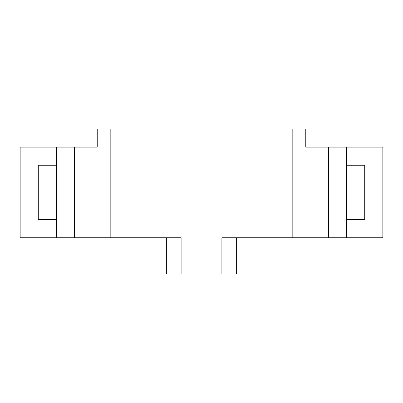 <?xml version="1.0" encoding="UTF-8"?>
<svg xmlns="http://www.w3.org/2000/svg" width="403" height="403" viewBox="0 0 403 403"><rect width="100%" height="100%" fill="white"/><g stroke="black" fill="none" stroke-linecap="round" stroke-linejoin="round"><path stroke-width="0.6" d="M328.445 237.77L382.85 237.77L382.85 147.095L328.445 147.095L328.445 237.77L221.902 237.77L221.902 274.04L236.637 274.04L236.637 237.77M346.58 237.77L346.58 147.095M292.175 237.77L292.175 128.96L110.825 128.96L110.825 237.77L181.098 237.77L181.098 274.04L221.902 274.04M292.175 128.96L305.776 128.96L305.776 147.095L328.445 147.095M74.555 147.095L20.15 147.095L20.15 237.77L74.555 237.77L74.555 147.095L97.224 147.095L97.224 128.96L110.825 128.96M346.58 165.23L364.715 165.23L364.715 219.635L346.58 219.635M74.555 237.77L110.825 237.77M181.098 274.04L166.363 274.04L166.363 237.77M56.42 147.095L56.42 237.77M56.42 219.635L38.285 219.635L38.285 165.23L56.42 165.23"/></g></svg>
